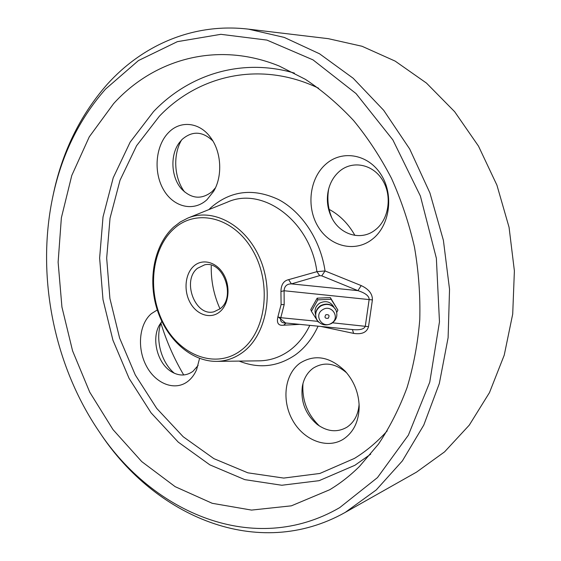 <?xml version="1.0" encoding="UTF-8"?>
<svg xmlns="http://www.w3.org/2000/svg" width="561" height="561" viewBox="0 0 561 561"><rect width="100%" height="100%" fill="white"/><g stroke="black" fill="none" stroke-linecap="round" stroke-linejoin="round"><path stroke-width="0.84" d="M284.189 304.581L280.802 317.694L277.863 316.951L281.096 304.574L280.942 291.531C281.068 284.736 283.628 280.773 288.62 279.659L316.923 271.664L325.05 270.949L321.762 275.858L319.665 275.626L291.418 283.894C286.867 283.873 284.427 286.159 284.09 290.745L284.189 304.581L281.096 304.574M206.967 199.716C193.293 212.31 172.991 206.946 163.23 189.19C153.279 171.617 155.621 145.467 168.637 132.487C180.404 120.145 199.695 122.088 210.705 137.669C221.483 151.989 222.759 176.161 213.657 191.294L206.967 199.716M215.438 187.844L212.058 191.624C201.785 199.695 191.764 198.966 182.002 189.443C171.133 178.047 169.752 155.32 179.275 142.746L182.143 139.394C192.29 130.657 202.528 131.176 212.864 140.951M199.562 358.395L196.645 369.58C194.499 374.559 191.567 378.486 187.844 381.382C174.941 391.417 155.685 383.836 146.379 365.989C136.891 348.283 139.058 324.118 151.365 313.662L157.276 309.96M198.124 365.449L192.97 371.326C186.14 376.186 178.826 376.228 171.042 371.466C157.424 363.107 151.351 339.139 159.289 325.254L161.841 321.418M343.451 439.13C327.189 449.529 303.62 440.259 292.618 420.266C281.384 400.421 284.651 374.04 300.093 363.072C314.889 353.942 329.882 356.6 345.071 371.052C354.117 381.178 358.816 393.065 359.18 406.704C358.858 421.423 353.619 432.236 343.451 439.13M359.103 404.193C358.318 414.572 354.279 422.237 346.964 427.194C337.315 432.685 327.407 431.774 317.231 424.46C305.45 414.32 300.493 401.592 302.365 386.277C303.845 378.409 307.449 372.378 313.171 368.184C324.055 361.466 335.24 363.044 346.719 372.925M181.554 139.998C172.725 155.032 174.12 178.04 184.569 191.918M161.351 322.035C154.85 338.374 160.853 362.069 174.401 373.289M302.975 383.521C301.867 400.21 307.4 414.404 319.56 426.101M372.034 239.456C354.629 252.955 329.566 246.328 317.94 226.434C306.068 206.729 309.63 177.942 326.109 163.917C342.392 149.598 368.535 154.191 381.27 174.92C394.257 195.445 389.622 226.265 372.034 239.456M375.295 229.87C360.898 241.553 339.103 234.505 331.172 216.518C327.379 208.159 326.425 199.464 328.311 190.424C330.134 182.542 333.872 176.154 339.524 171.266C352.343 160.208 372.644 163.952 382.455 179.962C392.476 195.81 388.927 219.547 375.295 229.87M328.704 188.826C326.958 198.882 328.017 208.601 331.895 217.984M219.603 311.972C210.487 319.426 196.771 314.896 190.165 302.681C183.419 290.577 185.123 273.537 193.98 265.949C202.731 258.179 216.777 262.022 223.748 274.553C230.852 286.966 228.818 304.7 219.603 311.972M197.5 268.27C181.491 280.619 195.27 317.161 214.071 311.748L220.073 308.774C236.328 297.169 223.278 260.276 204.667 264.827L197.5 268.27M339.685 507.635L377.462 477.607L408.366 435.161L429.747 382.195L439.473 321.839L436.36 258.228L420.392 196.041L392.847 139.871L356.053 93.582L313.003 59.873L266.924 40.09L220.852 34.319L177.36 41.661L138.455 60.56L105.531 89.108C78.799 119.57 61.093 156.056 52.418 198.573C36.318 276.924 54.038 365.428 99.087 431.528C152.851 512.971 254.14 557.276 339.685 507.635M52.418 198.573L52.902 196.238C61.731 152.908 79.795 115.657 107.081 84.48C142.15 45.406 192.97 22.538 248.46 29.144L284.196 37.391L319.553 53.793L353.192 78.267L383.696 110.314L409.684 148.988L429.908 192.914L443.4 240.353L449.536 289.301L448.106 337.701L439.319 383.549L423.772 425.091L402.377 460.897L376.235 489.949L345.253 512.389C257.555 561.645 154.948 516.029 100.426 433.499L99.087 431.528M345.253 512.389L416.514 472.131L444.585 451.857L469.269 425.147L489.487 392.595L504.234 355.141L512.712 314.048L514.388 270.872L509.065 227.317L496.927 185.165L478.498 146.126L454.641 111.688L426.451 83.07L395.147 61.107L362.027 46.268L328.318 38.674L248.46 29.144M240.992 350.394C266.075 331.986 272.239 283.726 252.667 250.325C233.46 216.644 195.775 208.096 173.503 229.169C150.93 249.785 147.087 293.256 164.121 324.496C180.81 355.983 216.188 369.32 240.992 350.394M173.496 227.205L180.305 221.96L187.795 218.096C213.019 207.542 245.872 224.898 260.066 258.838C274.49 292.639 266.265 334.91 243.053 352.084C234.947 358.128 226.09 361.221 216.497 361.375C191.154 361.621 166.498 339.244 157.094 309.377C147.62 279.532 154.128 245.045 173.496 227.205M354.917 235.396C348.311 223.706 339.714 215.031 329.132 209.372M160.93 323.213C166.54 341.474 174.141 358.724 183.728 374.972M299.707 324.363L283.628 325.212C278.41 325.871 276.482 323.122 277.863 316.951M113.638 103.596L89.276 136.842L71.773 175.502L61.366 217.836L58.12 262.197L61.927 307.028L72.572 350.842L89.746 392.188L112.992 429.6L141.73 461.598L175.158 486.668L212.219 503.301L251.538 510.089L291.39 505.826L329.679 489.753C340.218 483.421 350.148 475.651 359.468 466.443L378.472 444.123C389.825 427.173 399.348 408.352 407.034 387.658C413.541 366.095 417.784 343.437 419.775 319.693C420.406 295.598 418.646 271.433 414.488 247.205C408.99 223.236 401.311 200.256 391.452 178.265C380.47 157.122 367.82 137.852 353.514 120.447C338.444 104.318 322.414 90.616 305.408 79.346L279.273 66.065C216.742 40.546 153.63 59.543 113.638 103.596M278.319 317.014L285.738 323.115M317.778 321.348L280.802 317.694C279.967 321.271 281.545 323.024 285.528 322.968L353.816 329.693C360.674 330.12 364.51 328.907 365.316 326.046L369.173 299.329C369.026 295.899 365.274 293.003 357.925 290.64L321.762 275.858M288.62 279.659L291.418 283.894L357.925 290.64L361.221 285.591C368.843 289.174 372.567 293.95 372.399 299.918L368.514 326.656C366.887 332.378 361.922 334.622 353.612 333.388L320.941 326.453M372.399 299.918L284.09 290.745L280.942 291.531M187.795 218.096L227.289 202.184C262.324 186.035 310.233 220.662 316.923 271.664L319.665 275.626M286.096 323.017L283.628 325.212M352.42 329.552L353.612 333.388M328.164 318.304C329.84 315.626 329.083 314.419 325.885 314.7C324.209 317.386 324.966 318.585 328.164 318.304M322.715 309.679C331.754 303.739 340.737 318.073 331.32 323.304C322.344 329.223 313.29 314.973 322.715 309.679M335.422 309.146C331.551 304.202 326.684 303.157 320.801 305.997C316.313 309.174 314.791 313.29 316.25 318.36L317.175 320.233C321.046 325.142 325.906 326.179 331.747 323.346C336.474 319.966 337.918 315.64 336.067 310.359L335.422 309.146M333.956 307.246C330.646 301.671 325.913 300.289 319.763 303.087C315.562 306.068 314.167 309.924 315.591 314.658M311.411 311.278L310.78 309.539L317.161 298.179L330.366 297.611L337.911 310.128L331.109 299.286L317.828 299.855L311.411 311.278L318.255 322.07M336.733 312.449L337.911 310.128M330.366 297.611L331.109 299.286M317.161 298.179L317.828 299.855M211.252 265.886C210.936 280.907 213.867 295.254 220.052 308.936M216.497 361.375L259.07 360.849C270.037 360.681 280.191 357.238 289.539 350.52C297.954 344.328 304.707 335.941 309.812 325.359M361.221 285.591L325.05 270.949C320.485 239.968 301.965 211.974 278.705 199.639C253.586 187.9 231.111 190.452 211.28 207.29L208.832 209.625M239.168 361.095C258.944 368.956 277.688 366.88 295.409 354.854C304.953 347.89 312.512 338.325 318.08 326.172M294.406 73.091C241.034 57.474 188.58 74.837 153.539 111.59L130.173 142.108L113.231 177.767L103.021 216.925L99.627 258.032L102.993 299.588L112.922 340.176L129.093 378.395L151.077 412.847L178.265 442.138L209.856 464.859L244.806 479.641L281.783 485.251L319.125 480.672L354.875 465.293L370.73 454.13M318.578 88.21C260.234 60.223 198.391 75.328 159.366 116.232L136.582 145.727L120.033 180.256L110.026 218.236L106.674 258.137L109.914 298.494L119.563 337.904L135.306 374.993L156.715 408.394L183.174 436.724L213.902 458.646L247.857 472.825L283.726 478.077L319.889 473.456L354.44 458.414C366.291 451.149 377.216 441.97 387.216 430.869M332.561 322.806L368.514 326.656M320.801 305.997L320.71 305.57C316.201 308.774 314.707 313.038 316.25 318.36M336.067 310.359C332.364 304.202 327.245 302.603 320.71 305.57"/></g></svg>
